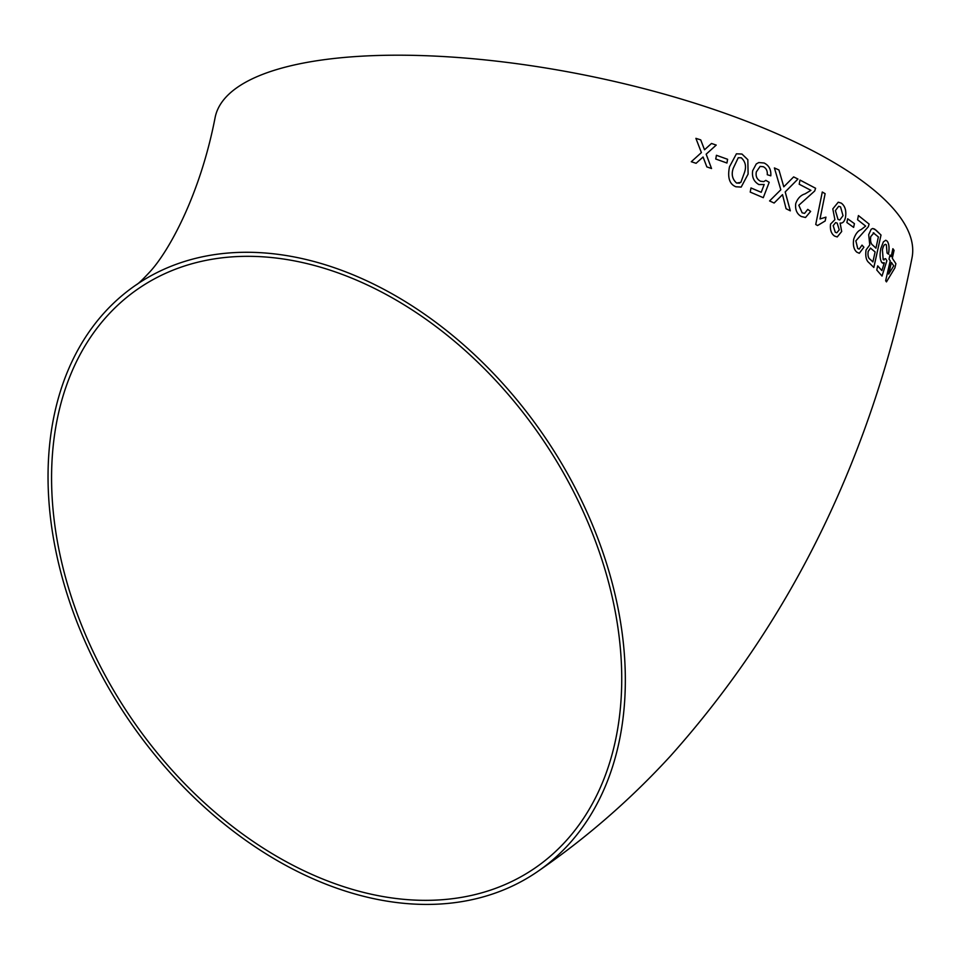<?xml version="1.0" encoding="UTF-8"?>
<svg xmlns="http://www.w3.org/2000/svg" width="960" height="960" viewBox="0 0 960 960"><rect width="100%" height="100%" fill="white"/><g stroke="black" fill="none" stroke-linecap="round" stroke-linejoin="round"><path stroke-width="1.44" d="M602.232 550.452A355.44 251.556 -124.3 0 0 136.116 284.904A355.44 251.556 -124.3 0 0 128.976 720.3A355.44 251.556 -124.3 0 0 537.216 871.824A355.44 251.556 -124.3 0 0 602.232 550.452M537.216 871.824C585.816 838.476 630.276 799.824 670.608 755.868C792.864 618.888 873.324 452.904 912 257.904A355.44 114.54 -168.6 0 0 829.14 159.732A355.44 114.54 -168.6 0 0 453.456 57.18A355.44 114.54 -168.6 0 0 215.148 117.396C200.1 195.432 168.408 252.048 149.628 272.124C142.524 279.768 138.024 284.028 136.116 284.904M704.508 149.784L700.728 139.896L695.892 138.336L701.388 152.604L691.284 161.736L696.096 163.296L703.068 156.996L706.836 166.896L711.54 168.516L706.164 154.188L716.22 145.08L711.504 143.46L704.508 149.784L700.728 139.896L695.88 138.348M726.912 163.032L727.608 159.3L716.424 155.292L715.74 159.012L726.936 163.02L727.608 159.3L716.412 155.292M735.9 186.768L741.192 187.08L748.116 174.048L747.828 159.684L741.96 154.044L736.416 153.816L729.48 166.824C727.356 177.576 729.504 184.224 735.9 186.768M758.88 184.56L764.184 184.512L761.22 192.288L750.984 187.944L750.216 192.096L763.284 197.676L769.2 182.304L765.804 180.36L763.8 181.596L760.572 181.248C756.948 179.424 755.532 176.304 756.324 171.912L760.116 166.416L763.344 166.728C766.284 168.276 767.592 170.928 767.268 174.708L770.808 175.812C771.252 169.68 769.008 165.408 764.088 162.996L758.76 162.552L756.264 163.968L752.676 170.676C751.74 176.988 753.804 181.62 758.88 184.56M783.096 184.38L778.944 169.98L774.408 167.94L780.816 189.78L769.584 200.94L774.132 203.028L782.508 194.64L786.084 208.728L790.32 210.828L785.22 191.928L797.952 179.04L793.644 176.904L783.792 186.816L778.944 169.98L774.384 167.94M801.336 216.516L805.512 217.5L810.636 211.416L807.756 209.376L804.6 213.372L802.152 212.808L798.816 205.26L814.704 190.992L815.592 188.268L800.004 180.06L799.188 184.224L810.936 190.344L805.032 193.872C800.652 195.216 797.544 198.492 795.696 203.7C795.072 209.784 796.956 214.056 801.336 216.516M825.96 217.14L820.008 218.964L825.132 193.668L822.288 192.024L815.736 224.484L817.548 225.54L825.168 220.968L825.96 217.14L825.168 220.968M837.216 236.952L841.668 231.504L840.108 223.068C842.796 223.44 844.584 221.52 845.496 217.284C846.504 210.732 845.112 206.028 841.332 203.148L838.248 202.188L832.8 208.884L834.888 219.648L830.556 224.1C829.896 229.704 831.216 233.7 834.552 236.064L837.228 236.952L841.692 231.504L840.132 223.068L841.116 223.14M853.608 227.388L854.424 223.644L847.668 218.796L846.888 222.54L853.632 227.388L854.424 223.644L847.644 218.796M856.872 252.204L859.308 253.284L863.904 247.212L862.02 245.124L859.152 249.12L857.736 248.496L855.864 240.864L868.284 226.776L869.1 224.064L858.432 215.568L857.568 219.732L865.656 226.092L861.18 229.536C857.916 230.796 855.42 234.036 853.692 239.244C852.816 245.34 853.872 249.66 856.872 252.204M866.064 249.948C865.224 256.224 866.184 260.46 868.92 262.656L873.84 267.48L881.016 235.02L874.632 229.092L872.664 228.528L871.176 229.248L868.68 234.696L869.784 244.908L866.064 249.948M881.916 262.716L884.34 262.812L881.88 270.576L877.704 265.86L876.756 270.024L882.024 276.06L886.872 260.724L885.636 258.684L883.152 259.416L882.42 249.852C883.428 245.316 884.748 243.648 886.368 244.86L887.064 253.02L888.48 254.22C889.536 248.076 889.104 243.708 887.184 241.128L885.744 240.252L883.416 241.824L880.836 248.46C879.576 254.82 879.936 259.572 881.916 262.716M885.456 244.308L886.368 244.86M883.116 259.416L884.016 260.004L883.152 259.416L882.42 249.852M889.02 259.176L890.232 260.796L885.648 280.752L886.464 281.88L894.936 267.828L895.884 263.664L892.32 258.24L894.06 250.332L892.896 248.724L891.156 256.632L889.944 255.012L889.02 259.176M448.536 899.148A351.072 248.46 -124.3 0 0 534.744 868.212A351.072 248.46 -124.3 0 0 541.8 438.18A351.072 248.46 -124.3 0 0 138.588 288.516A351.072 248.46 -124.3 0 0 99.012 663.66A351.072 248.46 -124.3 0 0 448.536 899.148M886.428 281.88L894.936 267.828M894.912 267.816L895.884 263.664L892.296 258.24L894.06 250.332L892.86 248.712M889.908 255.012L891.156 256.632M891.396 262.404L888.696 274.092L893.724 265.872L891.396 262.404L888.732 274.092M882.948 263.328L884.34 262.812M881.856 270.576L877.68 265.86M882 276.06L886.872 260.724L885.612 258.672M882.384 249.852C883.392 245.304 884.712 243.648 886.332 244.86M888.456 254.22C889.5 248.064 889.068 243.708 887.16 241.128L885.732 240.252M873.816 267.48L881.016 235.02M880.98 235.008L876 230.16L872.94 228.528M870.552 248.1L868.176 251.376C867.6 255.66 868.308 258.348 870.312 259.464L872.892 261.924L875.112 251.94L870.456 248.088M873.9 232.932L870.732 236.592C870.132 241.092 870.864 244.008 872.94 245.34L875.94 248.184L878.376 236.94L873.216 232.776M873.936 232.932L870.756 236.592C870.156 241.092 870.9 244.008 872.964 245.34L875.94 248.184M870.588 248.1L868.212 251.376C867.624 255.66 868.332 258.36 870.348 259.464L872.892 261.924M859.284 253.284L863.904 247.212L861.984 245.124M859.14 249.12L857.736 248.496M857.7 248.496L855.84 240.864L868.284 226.776L869.1 224.064L858.408 215.568M840.108 223.068L840.132 223.068C842.772 223.452 844.56 221.52 845.472 217.284L845.496 217.284M845.472 217.284C846.48 210.732 845.088 206.028 841.296 203.148L838.236 202.188M835.632 222.6L833.172 225.648L835.272 232.296L836.796 232.8L839.244 229.824L837.18 223.116L835.632 222.6L833.196 225.648L835.296 232.296L836.784 232.8M838.68 206.292L835.392 210.588L838.008 219.42L839.772 219.996L843.024 215.688L840.54 206.88L838.68 206.292L835.416 210.588L838.032 219.42L839.76 219.996M822.264 192.024L825.132 193.668L820.008 218.964M817.524 225.54L825.144 220.98M805.5 217.5L810.636 211.416M810.612 211.416L807.732 209.376M804.588 213.372L802.128 212.808L798.816 205.26M798.792 205.272L814.704 190.992L815.592 188.268L799.98 180.072M774.108 203.028L782.508 194.64M790.296 210.828L785.196 191.928L797.952 179.04L793.632 176.916M783.768 186.816L783.084 184.392M761.196 192.288L750.972 187.956M763.272 197.688L769.2 182.304L765.78 180.372M763.788 181.608L760.572 181.248C756.936 179.424 755.52 176.316 756.312 171.924L760.104 166.416M770.796 175.812C771.228 169.68 768.984 165.408 764.064 162.996L764.088 162.996M764.064 162.996L758.76 162.552M741.18 187.08L748.116 174.048M748.104 174.06L747.828 159.684M747.816 159.696L741.96 154.044L736.404 153.816M738.252 157.752L733.26 168.264C731.172 174.288 732.288 179.22 736.608 183.072L740.868 182.352L744.444 172.596C746.556 166.596 745.488 161.652 741.252 157.776L738.24 157.752L733.26 168.264C731.196 174.276 732.312 179.208 736.62 183.06L739.584 183.144M696.084 163.308L703.068 156.996M711.516 168.528L706.152 154.188L716.22 145.08L711.492 143.472"/></g></svg>
